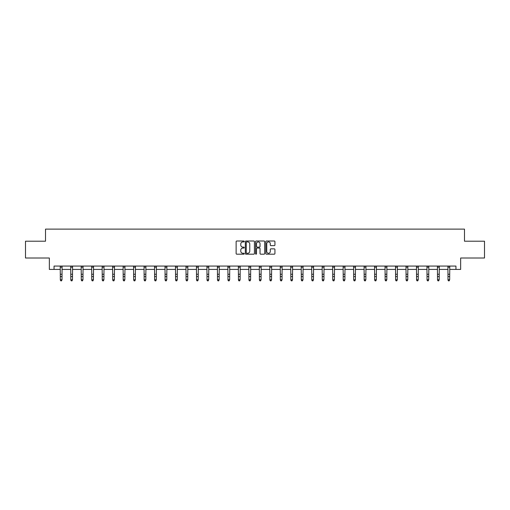 <?xml version="1.0" encoding="UTF-8"?>
<svg xmlns="http://www.w3.org/2000/svg" width="510" height="510" viewBox="0 0 510 510"><rect width="100%" height="100%" fill="white"/><g stroke="black" fill="none" stroke-linecap="round" stroke-linejoin="round"><path stroke-width="0.76" d="M244.252 241.466A0.459 0.459 0 0 0 243.793 241L236.787 241A0.657 0.657 0 0 0 236.13 241.663L236.13 253.527A0.657 0.657 0 0 0 236.787 254.184L243.793 254.184A0.459 0.459 0 0 0 244.252 253.725A0.459 0.459 0 0 0 243.793 253.266L242.887 253.266A2.11 2.11 0 0 1 240.777 251.156L240.777 250.168A2.11 2.11 0 0 1 242.887 248.058L243.793 248.058A0.459 0.459 0 0 0 244.252 247.592A0.459 0.459 0 0 0 243.793 247.133L242.887 247.133A2.11 2.11 0 0 1 240.777 245.023L240.777 244.035A2.11 2.11 0 0 1 242.887 241.925L243.793 241.925A0.459 0.459 0 0 0 244.252 241.466M274.265 245.648A0.657 0.657 0 0 0 274.928 244.991L274.928 241.663A0.657 0.657 0 0 0 274.265 241L266.488 241A0.657 0.657 0 0 0 265.831 241.663L265.831 253.527A0.657 0.657 0 0 0 266.488 254.184L274.265 254.184A0.657 0.657 0 0 0 274.928 253.527L274.928 249.505A0.657 0.657 0 0 0 274.265 248.848L270.938 248.848A0.657 0.657 0 0 0 270.281 249.505L270.281 251.5A1.766 1.766 0 0 1 268.515 253.266A1.766 1.766 0 0 1 266.749 251.5L266.749 243.691A1.766 1.766 0 0 1 268.515 241.925A1.766 1.766 0 0 1 270.281 243.691L270.281 244.991A0.657 0.657 0 0 0 270.938 245.648L274.265 245.648M54.047 269.42L54.047 266.067L455.953 266.067L455.953 269.42L460.657 269.42L460.657 258.003L484.5 258.003L484.5 241.211L464.482 241.211L464.482 229.124L45.517 229.124L45.517 241.211L25.5 241.211L25.5 258.003L49.343 258.003L49.343 269.42L60.327 269.42M254.426 241.663A0.657 0.657 0 0 0 253.763 241L245.986 241A0.657 0.657 0 0 0 245.323 241.663L245.323 253.527A0.657 0.657 0 0 0 245.986 254.184L253.763 254.184A0.657 0.657 0 0 0 254.426 253.527L254.426 241.663M256.237 241L264.014 241A0.657 0.657 0 0 1 264.677 241.663L264.677 253.527A0.657 0.657 0 0 1 264.014 254.184L260.686 254.184A0.657 0.657 0 0 1 260.03 253.527L260.03 248.714A0.657 0.657 0 0 0 259.367 248.058L257.161 248.058A0.657 0.657 0 0 0 256.498 248.714L256.498 253.725A0.459 0.459 0 0 1 256.039 254.184A0.459 0.459 0 0 1 255.574 253.725L255.574 241.663A0.657 0.657 0 0 1 256.237 241M62.003 269.42L70.801 269.42M72.484 269.42L81.281 269.42M82.958 269.42L91.755 269.42M93.438 269.42L102.236 269.42M103.912 269.42L112.71 269.42M114.393 269.42L123.191 269.42M124.867 269.42L133.671 269.42M135.348 269.42L144.145 269.42M145.822 269.42L154.626 269.42M156.302 269.42L165.1 269.42M166.783 269.42L175.58 269.42M177.257 269.42L186.054 269.42M187.737 269.42L196.535 269.42M198.212 269.42L207.009 269.42M208.692 269.42L217.489 269.42M219.166 269.42L227.964 269.42M229.647 269.42L238.444 269.42M240.121 269.42L248.925 269.42M250.601 269.42L259.399 269.42M261.075 269.42L269.879 269.42M271.556 269.42L280.353 269.42M282.036 269.42L290.834 269.42M292.51 269.42L301.308 269.42M302.991 269.42L311.788 269.42M313.465 269.42L322.263 269.42M323.946 269.42L332.743 269.42M334.42 269.42L343.217 269.42M344.9 269.42L353.698 269.42M355.374 269.42L364.178 269.42M365.855 269.42L374.652 269.42M376.329 269.42L385.133 269.42M386.809 269.42L395.607 269.42M397.29 269.42L406.087 269.42M407.764 269.42L416.562 269.42M418.245 269.42L427.042 269.42M428.719 269.42L437.516 269.42M439.199 269.42L447.997 269.42M449.673 269.42L455.953 269.42M246.712 241.925A0.459 0.459 0 0 0 246.247 242.384L246.247 252.801A0.459 0.459 0 0 0 246.712 253.266L247.669 253.266A2.11 2.11 0 0 0 249.772 251.156L249.772 244.035A2.11 2.11 0 0 0 247.669 241.925L246.712 241.925M260.03 243.723A1.766 1.766 0 0 0 258.264 241.957A1.766 1.766 0 0 0 256.498 243.723L256.498 246.47A0.657 0.657 0 0 0 257.161 247.133L259.367 247.133A0.657 0.657 0 0 0 260.03 246.47L260.03 243.723M60.237 266.067L60.327 279.76L62.003 279.76L61.5 280.876L60.83 280.729L61.5 280.876M61.5 280.729L62.003 279.76L62.086 266.067M60.83 280.876L60.327 280.137L60.83 280.729M70.718 266.067L70.801 279.76L72.484 279.76L71.98 280.876L71.304 280.729L71.98 280.876M71.98 280.729L72.484 279.76L72.567 266.067M71.304 280.876L70.801 280.137L71.304 280.729M81.192 266.067L81.281 279.76L82.958 279.76L82.454 280.876L81.785 280.729L82.454 280.876M82.454 280.729L82.958 279.76L83.047 266.067M81.785 280.876L81.281 280.137L81.785 280.729M91.672 266.067L91.755 279.76L93.438 279.76L92.935 280.876L92.259 280.729L92.935 280.876M92.935 280.729L93.438 279.76L93.521 266.067M92.259 280.876L91.755 280.137L92.259 280.729M102.153 266.067L102.236 279.76L103.912 279.76L103.409 280.876L102.739 280.729L103.409 280.876M103.409 280.729L103.912 279.76L104.002 266.067M102.739 280.876L102.236 280.137L102.739 280.729M112.627 266.067L112.71 279.76L114.393 279.76L113.889 280.876L113.214 280.729L113.889 280.876M113.889 280.729L114.393 279.76L114.476 266.067M113.214 280.876L112.71 280.137L113.214 280.729M123.108 266.067L123.191 279.76L124.867 279.76L124.364 280.876L123.694 280.729L124.364 280.876M124.364 280.729L124.867 279.76L124.956 266.067M123.694 280.876L123.191 280.137L123.694 280.729M133.582 266.067L133.671 279.76L135.348 279.76L134.844 280.876L134.175 280.729L134.844 280.876M134.844 280.729L135.348 279.76L135.43 266.067M134.175 280.876L133.671 280.137L134.175 280.729M144.062 266.067L144.145 279.76L145.822 279.76L145.318 280.876L144.649 280.729L145.318 280.876M145.318 280.729L145.822 279.76L145.911 266.067M144.649 280.876L144.145 280.137L144.649 280.729M154.536 266.067L154.626 279.76L156.302 279.76L155.799 280.876L155.129 280.729L155.799 280.876M155.799 280.729L156.302 279.76L156.385 266.067M155.129 280.876L154.626 280.137L155.129 280.729M165.017 266.067L165.1 279.76L166.783 279.76L166.279 280.876L165.603 280.729L166.279 280.876M166.279 280.729L166.783 279.76L166.866 266.067M165.603 280.876L165.1 280.137L165.603 280.729M175.491 266.067L175.58 279.76L177.257 279.76L176.753 280.876L176.084 280.729L176.753 280.876M176.753 280.729L177.257 279.76L177.34 266.067M176.084 280.876L175.58 280.137L176.084 280.729M185.971 266.067L186.054 279.76L187.737 279.76L187.234 280.876L186.558 280.729L187.234 280.876M187.234 280.729L187.737 279.76L187.82 266.067M186.558 280.876L186.054 280.137L186.558 280.729M196.446 266.067L196.535 279.76L198.212 279.76L197.708 280.876L197.038 280.729L197.708 280.876M197.708 280.729L198.212 279.76L198.301 266.067M197.038 280.876L196.535 280.137L197.038 280.729M206.926 266.067L207.009 279.76L208.692 279.76L208.188 280.876L207.513 280.729L208.188 280.876M208.188 280.729L208.692 279.76L208.775 266.067M207.513 280.876L207.009 280.137L207.513 280.729M217.407 266.067L217.489 279.76L219.166 279.76L218.662 280.876L217.993 280.729L218.662 280.876M218.662 280.729L219.166 279.76L219.255 266.067M217.993 280.876L217.489 280.137L217.993 280.729M227.881 266.067L227.964 279.76L229.647 279.76L229.143 280.876L228.467 280.729L229.143 280.876M229.143 280.729L229.647 279.76L229.73 266.067M228.467 280.876L227.964 280.137L228.467 280.729M238.361 266.067L238.444 279.76L240.121 279.76L239.617 280.876L238.948 280.729L239.617 280.876M239.617 280.729L240.121 279.76L240.21 266.067M238.948 280.876L238.444 280.137L238.948 280.729M248.835 266.067L248.925 279.76L250.601 279.76L250.098 280.876L249.428 280.729L250.098 280.876M250.098 280.729L250.601 279.76L250.684 266.067M249.428 280.876L248.925 280.137L249.428 280.729M259.316 266.067L259.399 279.76L261.075 279.76L260.572 280.876L259.902 280.729L260.572 280.876M260.572 280.729L261.075 279.76L261.165 266.067M259.902 280.876L259.399 280.137L259.902 280.729M269.79 266.067L269.879 279.76L271.556 279.76L271.052 280.876L270.383 280.729L271.052 280.876M271.052 280.729L271.556 279.76L271.639 266.067M270.383 280.876L269.879 280.137L270.383 280.729M280.27 266.067L280.353 279.76L282.036 279.76L281.533 280.876L280.857 280.729L281.533 280.876M281.533 280.729L282.036 279.76L282.119 266.067M280.857 280.876L280.353 280.137L280.857 280.729M290.745 266.067L290.834 279.76L292.51 279.76L292.007 280.876L291.337 280.729L292.007 280.876M292.007 280.729L292.51 279.76L292.593 266.067M291.337 280.876L290.834 280.137L291.337 280.729M301.225 266.067L301.308 279.76L302.991 279.76L302.487 280.876L301.812 280.729L302.487 280.876M302.487 280.729L302.991 279.76L303.074 266.067M301.812 280.876L301.308 280.137L301.812 280.729M311.699 266.067L311.788 279.76L313.465 279.76L312.962 280.876L312.292 280.729L312.962 280.876M312.962 280.729L313.465 279.76L313.554 266.067M312.292 280.876L311.788 280.137L312.292 280.729M322.18 266.067L322.263 279.76L323.946 279.76L323.442 280.876L322.766 280.729L323.442 280.876M323.442 280.729L323.946 279.76L324.028 266.067M322.766 280.876L322.263 280.137L322.766 280.729M332.66 266.067L332.743 279.76L334.42 279.76L333.916 280.876L333.247 280.729L333.916 280.876M333.916 280.729L334.42 279.76L334.509 266.067M333.247 280.876L332.743 280.137L333.247 280.729M343.134 266.067L343.217 279.76L344.9 279.76L344.397 280.876L343.721 280.729L344.397 280.876M344.397 280.729L344.9 279.76L344.983 266.067M343.721 280.876L343.217 280.137L343.721 280.729M353.615 266.067L353.698 279.76L355.374 279.76L354.871 280.876L354.201 280.729L354.871 280.876M354.871 280.729L355.374 279.76L355.464 266.067M354.201 280.876L353.698 280.137L354.201 280.729M364.089 266.067L364.178 279.76L365.855 279.76L365.351 280.876L364.682 280.729L365.351 280.876M365.351 280.729L365.855 279.76L365.938 266.067M364.682 280.876L364.178 280.137L364.682 280.729M374.569 266.067L374.652 279.76L376.329 279.76L375.825 280.876L375.156 280.729L375.825 280.876M375.825 280.729L376.329 279.76L376.418 266.067M375.156 280.876L374.652 280.137L375.156 280.729M385.044 266.067L385.133 279.76L386.809 279.76L386.306 280.876L385.636 280.729L386.306 280.876M386.306 280.729L386.809 279.76L386.892 266.067M385.636 280.876L385.133 280.137L385.636 280.729M395.524 266.067L395.607 279.76L397.29 279.76L396.786 280.876L396.111 280.729L396.786 280.876M396.786 280.729L397.29 279.76L397.373 266.067M396.111 280.876L395.607 280.137L396.111 280.729M405.998 266.067L406.087 279.76L407.764 279.76L407.26 280.876L406.591 280.729L407.26 280.876M407.26 280.729L407.764 279.76L407.847 266.067M406.591 280.876L406.087 280.137L406.591 280.729M416.479 266.067L416.562 279.76L418.245 279.76L417.741 280.876L417.065 280.729L417.741 280.876M417.741 280.729L418.245 279.76L418.327 266.067M417.065 280.876L416.562 280.137L417.065 280.729M426.953 266.067L427.042 279.76L428.719 279.76L428.215 280.876L427.546 280.729L428.215 280.876M428.215 280.729L428.719 279.76L428.808 266.067M427.546 280.876L427.042 280.137L427.546 280.729M437.433 266.067L437.516 279.76L439.199 279.76L438.696 280.876L438.02 280.729L438.696 280.876M438.696 280.729L439.199 279.76L439.282 266.067M438.02 280.876L437.516 280.137L438.02 280.729M447.914 266.067L447.997 279.76L449.673 279.76L449.17 280.876L448.5 280.729L449.17 280.876M449.17 280.729L449.673 279.76L449.763 266.067M448.5 280.876L447.997 280.137L448.5 280.729M62.086 266.08L60.244 266.08M62.003 274.259L60.327 274.259M62.003 276.56L60.327 276.56M62.003 267.17L60.327 267.17M72.56 266.08L70.724 266.08M72.484 274.259L70.801 274.259M72.484 276.56L70.801 276.56M72.484 267.17L70.801 267.17M83.041 266.08L81.198 266.08M82.958 274.259L81.281 274.259M82.958 276.56L81.281 276.56M82.958 267.17L81.281 267.17M93.515 266.08L91.679 266.08M93.438 274.259L91.755 274.259M93.438 276.56L91.755 276.56M93.438 267.17L91.755 267.17M103.995 266.08L102.153 266.08M103.912 274.259L102.236 274.259M103.912 276.56L102.236 276.56M103.912 267.17L102.236 267.17M114.469 266.08L112.633 266.08M114.393 274.259L112.71 274.259M114.393 276.56L112.71 276.56M114.393 267.17L112.71 267.17M124.95 266.08L123.108 266.08M124.867 274.259L123.191 274.259M124.867 276.56L123.191 276.56M124.867 267.17L123.191 267.17M135.424 266.08L133.588 266.08M135.348 274.259L133.671 274.259M135.348 276.56L133.671 276.56M135.348 267.17L133.671 267.17M145.905 266.08L144.069 266.08M145.822 274.259L144.145 274.259M145.822 276.56L144.145 276.56M145.822 267.17L144.145 267.17M156.385 266.08L154.543 266.08M156.302 274.259L154.626 274.259M156.302 276.56L154.626 276.56M156.302 267.17L154.626 267.17M166.859 266.08L165.023 266.08M166.783 274.259L165.1 274.259M166.783 276.56L165.1 276.56M166.783 267.17L165.1 267.17M177.34 266.08L175.497 266.08M177.257 274.259L175.58 274.259M177.257 276.56L175.58 276.56M177.257 267.17L175.58 267.17M187.814 266.08L185.978 266.08M187.737 274.259L186.054 274.259M187.737 276.56L186.054 276.56M187.737 267.17L186.054 267.17M198.294 266.08L196.452 266.08M198.212 274.259L196.535 274.259M198.212 276.56L196.535 276.56M198.212 267.17L196.535 267.17M208.768 266.08L206.933 266.08M208.692 274.259L207.009 274.259M208.692 276.56L207.009 276.56M208.692 267.17L207.009 267.17M219.249 266.08L217.407 266.08M219.166 274.259L217.489 274.259M219.166 276.56L217.489 276.56M219.166 267.17L217.489 267.17M229.723 266.08L227.887 266.08M229.647 274.259L227.964 274.259M229.647 276.56L227.964 276.56M229.647 267.17L227.964 267.17M240.204 266.08L238.361 266.08M240.121 274.259L238.444 274.259M240.121 276.56L238.444 276.56M240.121 267.17L238.444 267.17M250.678 266.08L248.842 266.08M250.601 274.259L248.925 274.259M250.601 276.56L248.925 276.56M250.601 267.17L248.925 267.17M261.158 266.08L259.322 266.08M261.075 274.259L259.399 274.259M261.075 276.56L259.399 276.56M261.075 267.17L259.399 267.17M271.639 266.08L269.796 266.08M271.556 274.259L269.879 274.259M271.556 276.56L269.879 276.56M271.556 267.17L269.879 267.17M282.113 266.08L280.277 266.08M282.036 274.259L280.353 274.259M282.036 276.56L280.353 276.56M282.036 267.17L280.353 267.17M292.593 266.08L290.751 266.08M292.51 274.259L290.834 274.259M292.51 276.56L290.834 276.56M292.51 267.17L290.834 267.17M303.067 266.08L301.231 266.08M302.991 274.259L301.308 274.259M302.991 276.56L301.308 276.56M302.991 267.17L301.308 267.17M313.548 266.08L311.706 266.08M313.465 274.259L311.788 274.259M313.465 276.56L311.788 276.56M313.465 267.17L311.788 267.17M324.022 266.08L322.186 266.08M323.946 274.259L322.263 274.259M323.946 276.56L322.263 276.56M323.946 267.17L322.263 267.17M334.503 266.08L332.66 266.08M334.42 274.259L332.743 274.259M334.42 276.56L332.743 276.56M334.42 267.17L332.743 267.17M344.977 266.08L343.141 266.08M344.9 274.259L343.217 274.259M344.9 276.56L343.217 276.56M344.9 267.17L343.217 267.17M355.457 266.08L353.615 266.08M355.374 274.259L353.698 274.259M355.374 276.56L353.698 276.56M355.374 267.17L353.698 267.17M365.931 266.08L364.095 266.08M365.855 274.259L364.178 274.259M365.855 276.56L364.178 276.56M365.855 267.17L364.178 267.17M376.412 266.08L374.576 266.08M376.329 274.259L374.652 274.259M376.329 276.56L374.652 276.56M376.329 267.17L374.652 267.17M386.892 266.08L385.05 266.08M386.809 274.259L385.133 274.259M386.809 276.56L385.133 276.56M386.809 267.17L385.133 267.17M397.367 266.08L395.531 266.08M397.29 274.259L395.607 274.259M397.29 276.56L395.607 276.56M397.29 267.17L395.607 267.17M407.847 266.08L406.005 266.08M407.764 274.259L406.087 274.259M407.764 276.56L406.087 276.56M407.764 267.17L406.087 267.17M418.321 266.08L416.485 266.08M418.245 274.259L416.562 274.259M418.245 276.56L416.562 276.56M418.245 267.17L416.562 267.17M428.802 266.08L426.959 266.08M428.719 274.259L427.042 274.259M428.719 276.56L427.042 276.56M428.719 267.17L427.042 267.17M439.276 266.08L437.44 266.08M439.199 274.259L437.516 274.259M439.199 276.56L437.516 276.56M439.199 267.17L437.516 267.17M449.756 266.08L447.914 266.08M449.673 274.259L447.997 274.259M449.673 276.56L447.997 276.56M449.673 267.17L447.997 267.17"/></g></svg>
